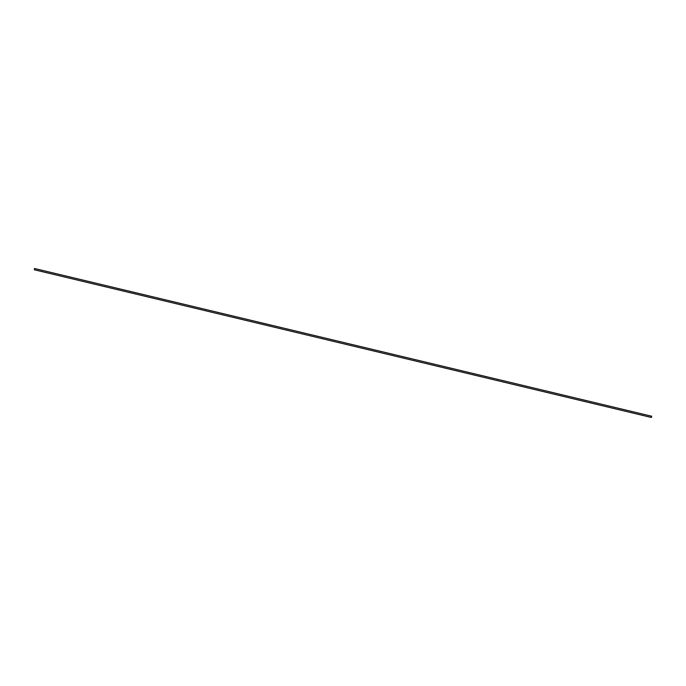<?xml version="1.0" encoding="UTF-8"?>
<svg xmlns="http://www.w3.org/2000/svg" width="686" height="686" viewBox="0 0 686 686"><rect width="100%" height="100%" fill="white"/><g stroke="black" fill="none" stroke-linecap="round" stroke-linejoin="round"><path stroke-width="0.51" stroke-dasharray="3.43 2.57" d="M651.477 416.779L651.434 417.328L651.477 416.779M651.7 416.231L651.4 417.491M34.334 269.615L651.434 417.328M34.566 268.672L651.666 416.385"/><path stroke-width="1.03" d="M34.377 269.058L34.334 269.615L34.377 269.058M34.351 269.032L34.3 269.77L34.351 269.032M34.3 269.77L651.4 417.491L651.7 416.231L34.6 268.509"/></g></svg>
